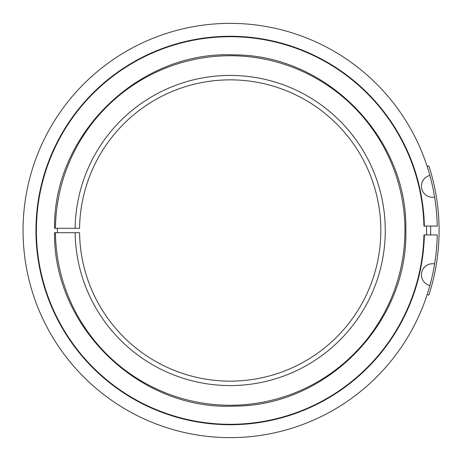 <?xml version="1.0" encoding="UTF-8"?>
<svg xmlns="http://www.w3.org/2000/svg" width="461" height="461" viewBox="0 0 461 461"><rect width="100%" height="100%" fill="white"/><g stroke="black" fill="none" stroke-linecap="round" stroke-linejoin="round"><path stroke-width="0.69" d="M75.126 232.713A155.075 155.075 0 0 0 231.295 385.569A155.075 155.075 0 0 0 385.263 230.5A155.075 155.075 0 0 0 231.295 75.431A155.075 155.075 0 0 0 75.126 228.287L79.557 228.287A150.643 150.643 0 0 1 231.295 79.862A150.643 150.643 0 0 1 380.832 230.5A150.643 150.643 0 0 1 231.295 381.138A150.643 150.643 0 0 1 79.557 232.713L54.761 232.713M54.761 228.287L75.126 228.287M426.552 226.069A196.415 196.415 0 0 1 426.598 230.5A196.415 196.415 0 0 1 426.552 234.931M57.4 232.713A172.8 172.8 0 0 1 57.389 230.5A172.8 172.8 0 0 1 57.4 228.287M434.608 197.072A207.139 207.139 0 0 0 429.871 175.439A11.076 11.076 0 0 0 421.706 188.561A11.076 11.076 0 0 0 434.608 197.072A207.139 207.139 0 0 1 437.276 226.069L423.93 226.069A193.793 193.793 0 0 0 132.013 63.416A193.793 193.793 0 0 0 132.013 397.584A193.793 193.793 0 0 0 423.93 234.931L437.276 234.931A207.139 207.139 0 0 1 434.608 263.928A11.076 11.076 0 0 0 421.706 272.439A11.076 11.076 0 0 0 429.871 285.561A207.139 207.139 0 0 0 434.608 263.928M429.871 175.439A207.139 207.139 0 0 0 110.968 61.111A207.139 207.139 0 0 0 110.968 399.889A207.139 207.139 0 0 0 429.871 285.561M427.186 166.49L428.868 165.943A208.908 208.908 0 0 1 428.868 295.057L427.186 294.51M430.626 226.069A200.489 200.489 0 0 1 430.626 234.931M55.435 232.713A174.765 174.765 0 0 0 231.295 405.259A174.765 174.765 0 0 0 404.948 230.5A174.765 174.765 0 0 0 231.295 55.741A174.765 174.765 0 0 0 55.435 228.287M424.368 226.069A194.237 194.237 0 0 0 131.794 63.03A194.237 194.237 0 0 0 131.794 397.97A194.237 194.237 0 0 0 424.368 234.931M54.548 228.287C53.28 133.794 139.648 50.358 234.044 54.894C326.532 54.623 408.135 138.041 405.836 230.5C408.135 322.959 326.532 406.377 234.044 406.106C139.648 410.642 53.28 327.206 54.548 232.713"/></g></svg>
